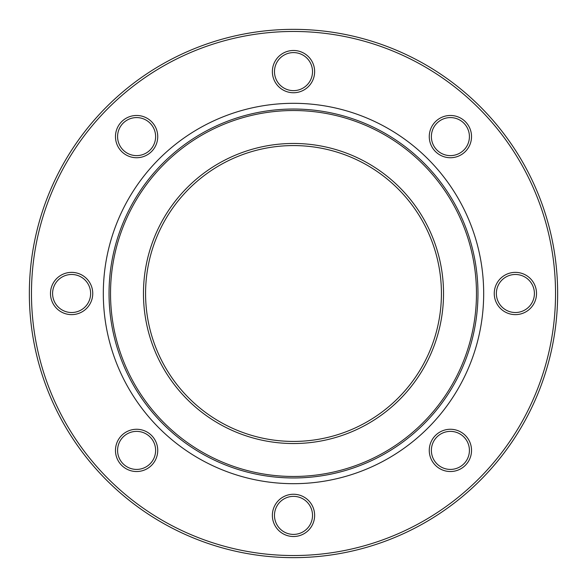 <?xml version="1.0" encoding="UTF-8"?>
<svg xmlns="http://www.w3.org/2000/svg" width="587" height="587" viewBox="0 0 587 587"><rect width="100%" height="100%" fill="white"/><g stroke="black" fill="none" stroke-linecap="round" stroke-linejoin="round"><path stroke-width="0.88" d="M471.53 450.398A21.132 21.132 0 0 1 439.832 468.697A21.132 21.132 0 0 1 439.832 432.098A21.132 21.132 0 0 1 471.53 450.398M469.417 450.398A19.019 19.019 0 0 0 440.888 433.925A19.019 19.019 0 0 0 440.888 466.87A19.019 19.019 0 0 0 469.417 450.398M555.537 293.5A262.037 262.037 0 0 0 162.482 66.573A262.037 262.037 0 0 0 162.482 520.427A262.037 262.037 0 0 0 555.537 293.5M536.518 293.5A21.132 21.132 0 0 1 504.82 311.8A21.132 21.132 0 0 1 504.82 275.2A21.132 21.132 0 0 1 536.518 293.5M314.632 71.614A21.132 21.132 0 0 1 282.934 89.914A21.132 21.132 0 0 1 282.934 53.314A21.132 21.132 0 0 1 314.632 71.614M157.734 450.398A21.132 21.132 0 0 1 126.036 468.697A21.132 21.132 0 0 1 126.036 432.098A21.132 21.132 0 0 1 157.734 450.398M157.734 136.602A21.132 21.132 0 0 1 126.036 154.902A21.132 21.132 0 0 1 126.036 118.303A21.132 21.132 0 0 1 157.734 136.602M103.312 293.5A190.188 190.188 0 0 0 388.594 458.205A190.188 190.188 0 0 0 388.594 128.795A190.188 190.188 0 0 0 103.312 293.5M314.632 515.386A21.132 21.132 0 0 1 282.934 533.686A21.132 21.132 0 0 1 282.934 497.086A21.132 21.132 0 0 1 314.632 515.386M92.746 293.5A21.132 21.132 0 0 1 61.048 311.8A21.132 21.132 0 0 1 61.048 275.2A21.132 21.132 0 0 1 92.746 293.5M471.53 136.602A21.132 21.132 0 0 1 439.832 154.902A21.132 21.132 0 0 1 439.832 118.303A21.132 21.132 0 0 1 471.53 136.602M534.405 293.5A19.019 19.019 0 0 0 505.877 277.027A19.019 19.019 0 0 0 505.877 309.973A19.019 19.019 0 0 0 534.405 293.5M469.417 136.602A19.019 19.019 0 0 0 440.888 120.13A19.019 19.019 0 0 0 440.888 153.075A19.019 19.019 0 0 0 469.417 136.602M312.519 71.614A19.019 19.019 0 0 0 283.991 55.141A19.019 19.019 0 0 0 283.991 88.087A19.019 19.019 0 0 0 312.519 71.614M90.633 293.5A19.019 19.019 0 0 0 62.105 277.027A19.019 19.019 0 0 0 62.105 309.973A19.019 19.019 0 0 0 90.633 293.5M155.621 450.398A19.019 19.019 0 0 0 127.093 433.925A19.019 19.019 0 0 0 127.093 466.87A19.019 19.019 0 0 0 155.621 450.398M312.519 515.386A19.019 19.019 0 0 0 283.991 498.913A19.019 19.019 0 0 0 283.991 531.859A19.019 19.019 0 0 0 312.519 515.386M155.621 136.602A19.019 19.019 0 0 0 127.093 120.13A19.019 19.019 0 0 0 127.093 153.075A19.019 19.019 0 0 0 155.621 136.602M29.35 293.5A264.15 264.15 0 0 1 293.5 29.35A264.15 264.15 0 0 1 557.65 293.5A264.15 264.15 0 0 1 293.5 557.65A264.15 264.15 0 0 1 29.35 293.5M441.424 293.5A147.924 147.924 0 0 0 293.5 145.576A147.924 147.924 0 0 0 145.576 293.5A147.924 147.924 0 0 0 293.5 441.424A147.924 147.924 0 0 0 441.424 293.5M143.463 293.5A150.037 150.037 0 0 1 368.519 163.568A150.037 150.037 0 0 1 368.519 423.432A150.037 150.037 0 0 1 143.463 293.5M110.525 293.5A182.975 182.975 0 0 0 384.984 451.961A182.975 182.975 0 0 0 384.984 135.039A182.975 182.975 0 0 0 110.525 293.5M109.035 293.5A184.465 184.465 0 0 1 385.732 133.748A184.465 184.465 0 0 1 385.732 453.252A184.465 184.465 0 0 1 109.035 293.5"/></g></svg>
